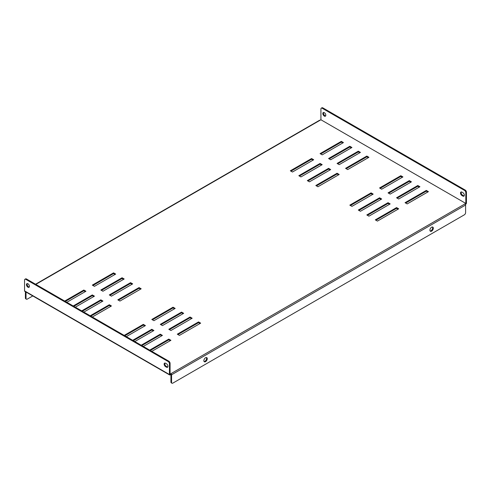 <?xml version="1.0" encoding="UTF-8"?>
<svg xmlns="http://www.w3.org/2000/svg" width="491" height="491" viewBox="0 0 491 491"><rect width="100%" height="100%" fill="white"/><g stroke="black" fill="none" stroke-linecap="round" stroke-linejoin="round"><path stroke-width="0.74" d="M205.557 361.658A2.406 1.387 120 0 0 207.128 359.541A2.406 1.387 120 0 0 206.76 357.614A2.406 1.387 120 0 0 205.557 357.736A2.406 1.387 120 0 0 203.986 359.854A2.406 1.387 120 0 0 204.354 361.781A2.406 1.387 120 0 0 205.557 361.658M206.398 357.509A2.406 1.387 -60 0 1 204.919 361.29A2.406 1.387 -60 0 1 204.078 361.523M431.614 231.151A2.406 1.387 120 0 0 433.185 229.033A2.406 1.387 120 0 0 432.81 227.106A2.406 1.387 120 0 0 431.614 227.223A2.406 1.387 120 0 0 430.042 229.346A2.406 1.387 120 0 0 430.411 231.267A2.406 1.387 120 0 0 431.614 231.151M432.454 226.995A2.406 1.387 -60 0 1 430.975 230.782A2.406 1.387 -60 0 1 430.134 231.009M325.643 115.931A2.105 1.215 60 0 1 324.962 115.729A2.105 1.215 60 0 1 323.643 112.457M324.324 112.66A2.105 1.215 -120 0 0 323.274 112.556A2.105 1.215 -120 0 0 322.949 114.243A2.105 1.215 -120 0 0 324.324 116.097A2.105 1.215 -120 0 0 325.38 116.201A2.105 1.215 -120 0 0 325.699 114.513A2.105 1.215 -120 0 0 324.324 112.66M29.27 287.039A2.105 1.215 60 0 1 28.588 286.836A2.105 1.215 60 0 1 27.263 283.571M27.95 287.204A2.105 1.215 60 0 1 26.575 285.351A2.105 1.215 60 0 1 26.901 283.669A2.105 1.215 60 0 1 27.95 283.773A2.105 1.215 60 0 1 29.325 285.627A2.105 1.215 60 0 1 29 287.309A2.105 1.215 60 0 1 27.95 287.204M109.315 294.931L111.439 296.159L132.687 283.89L130.563 282.663L109.315 294.931M100.815 290.028L102.944 291.249L124.186 278.986L122.063 277.759L100.815 290.028M290.328 170.8L311.576 158.532L313.7 159.759L292.452 172.028L290.328 170.8M337.072 173.249L339.195 174.477L317.947 186.746L315.823 185.518L337.072 173.249L337.072 173.986L316.462 185.886M379.561 197.781L358.313 210.05L360.437 211.277L381.685 199.008L379.561 197.781L379.561 198.517L381.047 199.377M390.185 203.918L388.056 202.691L366.814 214.954L368.937 216.181L390.185 203.918M398.68 208.822L396.556 207.595L375.308 219.864L377.438 221.091L398.68 208.822M371.061 192.877L349.813 205.146L351.943 206.367L373.185 194.105L371.061 192.877L371.061 193.614L372.546 194.473M92.32 317.008L111.439 305.973L109.315 304.745L90.197 315.781M83.82 312.104L102.944 301.063L100.815 299.835L81.696 310.877M75.326 307.194L94.444 296.159L92.32 294.931L73.196 305.973M66.825 302.29L85.943 291.249L83.82 290.028L64.702 301.063M124.186 335.408L143.311 324.367L145.434 325.594L126.31 336.636M132.687 340.312L151.805 329.277L153.929 330.504L134.81 341.54M141.187 345.222L160.305 334.181L162.429 335.408L143.311 346.45M320.071 153.628L341.319 141.359L343.442 142.586L322.194 154.855L320.071 153.628M419.928 186.746L417.804 185.518L396.556 197.781L398.68 199.008L419.928 186.746M428.422 191.65L426.298 190.422L405.057 202.691L407.18 203.918L428.422 191.65M322.839 107.879L322.2 108.247A1.804 1.043 -120 0 0 321.298 108.155L321.936 107.787A1.804 1.043 60 0 1 322.839 107.879L465.173 190.054A1.804 1.043 60 0 1 466.45 192.263L465.812 192.632L465.812 203.421L464.965 203.912A0.908 0.522 60 0 1 465.603 205.023L465.603 212.628A1.804 1.043 120 0 1 464.333 214.831L172.838 383.121A1.804 1.043 120 0 1 171.936 383.213L171.304 382.845A1.804 1.043 -60 0 1 170.929 382.023L171.568 382.391A1.804 1.043 120 0 0 171.936 383.213M321.298 108.155A1.804 1.043 -120 0 0 320.924 108.977L320.924 119.767L465.806 203.427L320.924 119.767L35.812 284.387M168.161 361.536L25.827 279.354A1.804 1.043 -120 0 0 24.924 279.269A1.804 1.043 -120 0 0 24.55 280.091L24.55 290.881A0.908 0.522 -60 0 0 24.74 291.298L169.622 374.946A0.908 0.522 120 0 1 169.438 374.529L169.438 363.739A1.804 1.043 -120 0 0 168.161 361.536L168.8 361.167A1.804 1.043 60 0 1 170.076 363.371L170.076 374.167L464.965 203.912M411.427 181.836L409.304 180.614L388.056 192.877L390.185 194.105L411.427 181.836M402.927 176.932L400.803 175.704L379.561 187.973L381.685 189.201L402.927 176.932M349.813 146.269L351.943 147.49L330.695 159.759L328.571 158.532L349.813 146.269L349.813 147.005L329.209 158.9M358.313 151.173L360.437 152.4L339.195 164.663L337.072 163.442L358.313 151.173L358.313 151.909L337.704 163.81M366.814 156.077L368.937 157.304L347.689 169.573L345.566 168.345L366.814 156.077L366.814 156.813L346.204 168.714M149.681 350.126L168.806 339.091L170.929 340.318L151.805 351.353M320.071 163.442L322.194 164.663L300.952 176.932L298.829 175.704L320.071 163.442L320.071 164.172L299.461 176.073M328.571 168.345L330.695 169.573L309.447 181.836L307.323 180.614L328.571 168.345L328.571 169.082L307.961 180.976M151.805 319.463L173.053 307.194L175.177 308.422L153.929 320.691L151.805 319.463M179.424 335.408L177.3 334.181L198.548 321.918L200.672 323.146L179.424 335.408M170.929 330.504L168.806 329.277L190.048 317.008L192.171 318.236L170.929 330.504M160.305 324.367L181.553 312.104L183.677 313.332L162.429 325.594L160.305 324.367M117.815 299.835L119.939 301.063L141.187 288.8L139.057 287.573L117.815 299.835M94.444 286.345L115.692 274.076L113.562 272.855L92.32 285.118L94.444 286.345M109.953 295.3L130.563 283.399L132.048 284.258M101.453 290.39L122.063 278.495L123.548 279.354M313.062 160.127L311.576 159.268L290.967 171.169M338.557 174.845L337.072 173.986M358.952 210.418L379.561 198.517M367.452 215.322L388.056 203.427L389.547 204.287M375.946 220.232L396.556 208.331L398.041 209.191M350.451 205.514L371.061 193.614M90.835 316.149L109.315 305.482L110.8 306.341M82.335 311.245L100.815 300.572L102.306 301.431M73.834 306.341L92.32 295.668L93.806 296.527M65.34 301.431L83.82 290.758L85.305 291.617M144.796 325.963L143.311 325.103L124.824 335.776M153.296 330.873L151.805 330.013L133.325 340.68M161.791 335.776L160.305 334.917L141.819 345.59M342.804 142.955L341.319 142.095L320.709 153.996M397.194 198.149L417.804 186.255L419.289 187.114M405.695 203.059L426.298 191.159L427.79 192.018M466.45 192.263L466.45 203.053A0.908 0.522 120 0 1 465.806 204.164L465.413 204.391M169.622 374.946A0.908 0.522 120 0 0 170.076 374.903L170.923 374.412L170.923 373.676A0.908 0.522 -120 0 1 171.568 374.786L171.568 382.391M388.694 193.245L409.304 181.345L410.789 182.204M380.2 188.341L400.803 176.441L402.295 177.3M351.304 147.859L349.813 147.005M359.799 152.769L358.313 151.909M368.299 157.672L366.814 156.813M170.291 340.68L168.806 339.827L150.32 350.494M321.562 165.031L320.071 164.172M330.056 169.941L328.571 169.082M174.538 308.79L173.053 307.931L152.443 319.831M200.033 323.514L198.548 322.655L177.938 334.549M191.539 318.604L190.048 317.745L169.438 329.645M183.039 313.7L181.553 312.841L160.944 324.735M118.454 300.204L139.057 288.309L140.549 289.168M92.959 285.486L113.562 273.585L115.054 274.444M170.929 374.418L170.929 382.023M35.542 284.234L319.623 120.221A0.908 0.522 60 0 1 320.077 120.264M25.397 298L26.035 298.368A1.804 1.043 120 0 0 26.404 299.191L25.771 298.823A1.804 1.043 -60 0 1 25.397 298L25.397 291.679M26.035 298.368L26.035 292.041M26.404 299.191A1.804 1.043 120 0 0 27.306 299.099L32.78 295.938M464.161 195.897A2.105 1.215 60 0 1 463.473 195.694L462.626 195.203A2.105 1.215 60 0 1 461.307 191.938M462.841 196.062A2.105 1.215 -120 0 0 463.891 196.167A2.105 1.215 -120 0 0 464.21 194.485A2.105 1.215 -120 0 0 462.841 192.632L461.988 192.141A2.105 1.215 -120 0 0 460.939 192.036A2.105 1.215 -120 0 0 460.613 193.718A2.105 1.215 -120 0 0 461.988 195.571L462.841 196.062L463.473 195.694M322.2 108.247L464.535 190.422L465.173 190.054M465.812 192.632A1.804 1.043 -120 0 0 464.535 190.422M165.614 363.248L166.461 363.739A2.105 1.215 60 0 1 167.836 365.592A2.105 1.215 60 0 1 167.511 367.28A2.105 1.215 60 0 1 166.461 367.176L165.614 366.685A2.105 1.215 60 0 1 164.24 364.831A2.105 1.215 60 0 1 164.559 363.144A2.105 1.215 60 0 1 165.614 363.248M167.781 367.01A2.105 1.215 60 0 1 167.1 366.808L166.253 366.317A2.105 1.215 60 0 1 164.927 363.045M168.8 361.167L26.465 278.986L25.827 279.354M24.924 279.269L25.563 278.9A1.804 1.043 60 0 1 26.465 278.986M426.298 191.159L426.298 190.422M417.804 186.255L417.804 185.518M409.304 181.345L409.304 180.614M400.803 176.441L400.803 175.704M341.319 142.095L341.319 141.359M168.806 339.827L168.806 339.091M160.305 334.917L160.305 334.181M151.805 330.013L151.805 329.277M143.311 325.103L143.311 324.367M83.82 290.758L83.82 290.028M92.32 295.668L92.32 294.931M100.815 300.572L100.815 299.835M109.315 305.482L109.315 304.745M396.556 208.331L396.556 207.595M388.056 203.427L388.056 202.691M311.576 159.268L311.576 158.532M173.053 307.931L173.053 307.194M198.548 322.655L198.548 321.918M190.048 317.745L190.048 317.008M181.553 312.841L181.553 312.104M139.057 288.309L139.057 287.573M113.562 273.585L113.562 272.855M122.063 278.495L122.063 277.759M130.563 283.399L130.563 282.663M171.568 374.786L465.603 205.023M169.438 374.529L24.55 290.881M170.076 363.371L169.438 363.739M165.614 366.685L166.253 366.317M166.461 367.176L167.1 366.808M461.988 195.571L462.626 195.203"/></g></svg>
